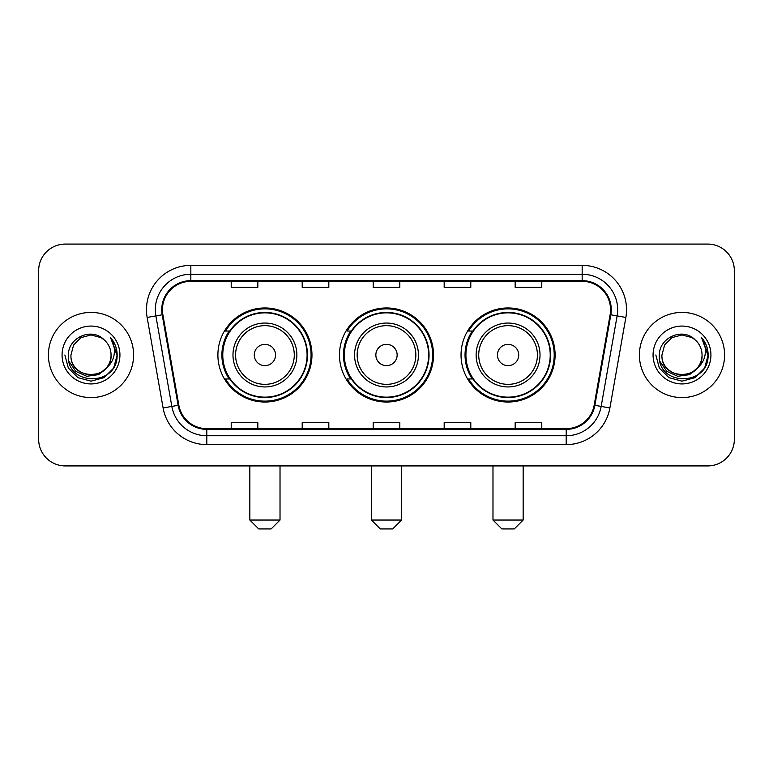 <?xml version="1.0" encoding="UTF-8"?>
<svg xmlns="http://www.w3.org/2000/svg" width="773" height="773" viewBox="0 0 773 773"><rect width="100%" height="100%" fill="white"/><g stroke="black" fill="none" stroke-linecap="round" stroke-linejoin="round"><path stroke-width="1.16" d="M461.037 355A47.027 47.027 0 0 0 508.074 402.028A47.027 47.027 0 0 0 555.101 355A47.027 47.027 0 0 0 508.074 307.963A47.027 47.027 0 0 0 461.037 355M339.473 355A47.027 47.027 0 0 0 386.5 402.028A47.027 47.027 0 0 0 433.527 355A47.027 47.027 0 0 0 386.5 307.963A47.027 47.027 0 0 0 339.473 355M217.899 355A47.027 47.027 0 0 0 264.926 402.028A47.027 47.027 0 0 0 311.963 355A47.027 47.027 0 0 0 264.926 307.963A47.027 47.027 0 0 0 217.899 355M229.175 378.954A43.037 43.037 0 0 1 229.175 331.037M350.749 378.954A43.037 43.037 0 0 1 350.749 331.037M472.322 378.954A43.037 43.037 0 0 1 472.322 331.037M38.65 270.695L38.65 439.296A26.62 26.62 0 0 0 65.27 465.916L707.73 465.916A26.62 26.62 0 0 0 734.35 439.296L734.35 270.695A26.62 26.62 0 0 0 707.73 244.075L65.27 244.075A26.62 26.62 0 0 0 38.65 270.695L38.65 439.296M48.409 355A42.592 42.592 0 0 0 91.001 397.593A42.592 42.592 0 0 0 133.603 355A42.592 42.592 0 0 0 91.001 312.408A42.592 42.592 0 0 0 48.409 355A42.592 42.592 0 0 0 91.001 397.593A42.592 42.592 0 0 0 133.603 355A42.592 42.592 0 0 0 91.001 312.408A42.592 42.592 0 0 0 48.409 355M639.397 355A42.592 42.592 0 0 0 681.999 397.593A42.592 42.592 0 0 0 724.591 355A42.592 42.592 0 0 0 681.999 312.408A42.592 42.592 0 0 0 639.397 355A42.592 42.592 0 0 0 681.999 397.593A42.592 42.592 0 0 0 724.591 355A42.592 42.592 0 0 0 681.999 312.408A42.592 42.592 0 0 0 639.397 355M162.436 309.741A28.398 28.398 0 0 1 190.834 281.343L582.166 281.343A28.398 28.398 0 0 1 610.129 314.669L594.166 405.187A28.398 28.398 0 0 1 566.203 428.648L206.797 428.648A28.398 28.398 0 0 1 178.834 405.187L162.871 314.669A28.398 28.398 0 0 1 162.436 309.741M161.731 309.741A29.103 29.103 0 0 0 162.175 314.795L178.128 405.313A29.103 29.103 0 0 0 206.797 429.363L566.203 429.363A29.103 29.103 0 0 0 594.872 405.313L610.825 314.795A29.103 29.103 0 0 0 582.166 280.638L190.834 280.638A29.103 29.103 0 0 0 161.731 309.741M147.141 317.442A44.37 44.37 0 0 1 190.834 265.371L582.166 265.371A44.37 44.37 0 0 1 625.859 317.442L609.897 407.96A44.37 44.37 0 0 1 566.203 444.62L206.797 444.62A44.37 44.37 0 0 1 163.103 407.96L147.141 317.442L155.875 315.906A35.49 35.49 0 0 1 190.834 274.251L582.166 274.251A35.49 35.49 0 0 1 617.125 315.906L601.162 406.414A35.49 35.49 0 0 1 566.203 435.75L206.797 435.75A35.49 35.49 0 0 1 171.838 406.414L155.875 315.906A35.49 35.49 0 0 1 155.344 309.741M707.73 244.075L65.27 244.075M65.27 465.916L707.73 465.916M734.35 439.296L734.35 270.695M594.872 405.313L601.162 406.414L617.125 315.906L625.859 317.442M373.185 281.343L373.185 287.353L399.815 287.353L399.815 281.343M302.204 281.343L302.204 287.353L328.825 287.353L328.825 281.343M231.214 281.343L231.214 287.353L257.834 287.353L257.834 281.343M444.175 281.343L444.175 287.353L470.796 287.353L470.796 281.343M515.166 281.343L515.166 287.353L541.786 287.353L541.786 281.343M399.815 428.648L399.815 422.638L373.185 422.638L373.185 428.648M328.825 428.648L328.825 422.638L302.204 422.638L302.204 428.648M257.834 428.648L257.834 422.638L231.214 422.638L231.214 428.648M470.796 428.648L470.796 422.638L444.175 422.638L444.175 428.648M541.786 428.648L541.786 422.638L515.166 422.638L515.166 428.648M106.374 367.88C95.726 382.268 69.908 373.069 70.952 355C69.725 380.867 112.288 380.867 111.061 355C112.288 380.867 69.725 380.867 70.952 355L73.638 344.971L80.981 337.627L91.001 334.941L101.031 337.627L104.142 339.849C91.832 326.95 68.14 337.569 68.362 355C66.111 385.959 116.308 386.771 117.119 356.498L117.158 355C117.081 348.42 114.897 342.642 110.597 337.666C113.863 343.038 115.022 348.816 114.056 355C113.119 360.257 110.558 364.556 106.374 367.88A20.059 20.059 0 0 0 111.061 355C112.288 380.867 69.725 380.867 70.952 355L73.638 344.971L80.981 337.627M111.061 355A20.059 20.059 0 0 0 104.142 339.849M107.65 366.808L98.596 374.644L86.731 376.296L75.812 371.359L68.99 361.503M62.072 355A28.93 28.93 0 0 0 91.001 383.93A28.93 28.93 0 0 0 119.931 355A28.93 28.93 0 0 0 91.001 326.071A28.93 28.93 0 0 0 62.072 355M110.597 337.666L117.148 355.764L115.931 347.077L117.148 355.764L115.931 347.077L117.148 355.764L110.79 337.888L117.148 355.754L110.79 337.888L117.158 355L113.66 368.074L104.084 377.649L91.001 381.157L77.928 377.649L68.353 368.074L64.855 355M110.79 337.888L117.148 355.773M271.139 528.925L258.723 528.925L249.843 520.045L280.019 520.045L271.139 528.925M275.575 355A10.648 10.648 0 0 0 264.926 344.352A10.648 10.648 0 0 0 254.278 355A10.648 10.648 0 0 0 264.926 365.648A10.648 10.648 0 0 0 275.575 355M296.871 355A31.944 31.944 0 0 0 264.926 323.056A31.944 31.944 0 0 0 232.982 355A31.944 31.944 0 0 0 264.926 386.944A31.944 31.944 0 0 0 296.871 355A31.944 31.944 0 0 1 264.926 386.944A31.944 31.944 0 0 1 232.982 355M307.084 355A42.148 42.148 0 0 0 264.926 312.852A42.148 42.148 0 0 0 222.779 355A42.148 42.148 0 0 0 264.926 397.148A42.148 42.148 0 0 0 307.084 355M311.075 355A46.148 46.148 0 0 1 225.494 378.954L229.774 378.954A42.544 42.544 0 0 0 293.083 386.906A42.544 42.544 0 0 0 293.083 323.095A42.544 42.544 0 0 0 229.774 331.037L225.494 331.037A46.148 46.148 0 0 1 311.075 355M392.713 528.925L380.287 528.925L371.417 520.045L401.583 520.045L392.713 528.925M397.148 355A10.648 10.648 0 0 0 386.5 344.352A10.648 10.648 0 0 0 375.852 355A10.648 10.648 0 0 0 386.5 365.648A10.648 10.648 0 0 0 397.148 355M418.444 355A31.944 31.944 0 0 0 386.5 323.056A31.944 31.944 0 0 0 354.556 355A31.944 31.944 0 0 0 386.5 386.944A31.944 31.944 0 0 0 418.444 355A31.944 31.944 0 0 1 386.5 386.944A31.944 31.944 0 0 1 354.556 355M428.648 355A42.148 42.148 0 0 0 386.5 312.852A42.148 42.148 0 0 0 344.352 355A42.148 42.148 0 0 0 386.5 397.148A42.148 42.148 0 0 0 428.648 355M432.648 355A46.148 46.148 0 0 1 347.067 378.954L351.338 378.954A42.544 42.544 0 0 0 414.647 386.906A42.544 42.544 0 0 0 414.647 323.095A42.544 42.544 0 0 0 351.338 331.037L347.067 331.037A46.148 46.148 0 0 1 432.648 355M514.277 528.925L501.861 528.925L492.981 520.045L523.157 520.045L514.277 528.925M518.722 355A10.648 10.648 0 0 0 508.074 344.352A10.648 10.648 0 0 0 497.425 355A10.648 10.648 0 0 0 508.074 365.648A10.648 10.648 0 0 0 518.722 355M540.018 355A31.944 31.944 0 0 0 508.074 323.056A31.944 31.944 0 0 0 476.129 355A31.944 31.944 0 0 0 508.074 386.944A31.944 31.944 0 0 0 540.018 355A31.944 31.944 0 0 1 508.074 386.944A31.944 31.944 0 0 1 476.129 355M550.221 355A42.148 42.148 0 0 0 508.074 312.852A42.148 42.148 0 0 0 465.916 355A42.148 42.148 0 0 0 508.074 397.148A42.148 42.148 0 0 0 550.221 355M554.212 355A46.148 46.148 0 0 1 468.631 378.954L472.912 378.954A42.544 42.544 0 0 0 536.22 386.906A42.544 42.544 0 0 0 536.22 323.095A42.544 42.544 0 0 0 472.912 331.037L468.631 331.037A46.148 46.148 0 0 1 554.212 355M702.048 355C703.275 380.867 660.712 380.867 661.939 355L664.625 344.971L671.969 337.627L681.999 334.941L692.019 337.627L695.13 339.849C682.83 326.95 659.127 337.569 659.35 355C657.098 385.959 707.295 386.771 708.107 356.498L708.145 355C708.078 348.42 705.884 342.642 701.584 337.666C704.86 343.038 706.01 348.816 705.044 355C704.106 360.257 701.546 364.556 697.362 367.88A20.059 20.059 0 0 0 702.048 355C703.275 380.867 660.712 380.867 661.939 355C660.712 380.867 703.275 380.867 702.048 355A20.059 20.059 0 0 0 695.13 339.849M697.362 367.88C686.714 382.268 660.896 373.069 661.939 355M698.637 366.808L689.584 374.644L677.718 376.296L666.799 371.359L659.978 361.503M653.069 355A28.93 28.93 0 0 0 681.999 383.93A28.93 28.93 0 0 0 710.928 355A28.93 28.93 0 0 0 681.999 326.071A28.93 28.93 0 0 0 653.069 355M701.584 337.666L708.136 355.764L706.918 347.077L708.136 355.764L706.918 347.077L708.136 355.764L701.778 337.888L708.136 355.754L701.778 337.888L708.145 355L704.647 368.074L695.072 377.649L681.999 381.157L668.916 377.649L659.34 368.074L655.842 355M701.778 337.888L708.136 355.773M582.166 265.371L582.166 280.638M155.875 315.906L162.175 314.795M206.797 444.62L206.797 429.363M566.203 429.363L566.203 444.62M163.103 407.96L178.128 405.313M610.825 314.795L617.125 315.906M190.834 265.371L190.834 280.638M601.162 406.414L609.897 407.96M294.281 355A29.345 29.345 0 0 0 264.926 325.655A29.345 29.345 0 0 0 235.581 355A29.345 29.345 0 0 0 264.926 384.345A29.345 29.345 0 0 0 294.281 355M415.845 355A29.345 29.345 0 0 0 386.5 325.655A29.345 29.345 0 0 0 357.155 355A29.345 29.345 0 0 0 386.5 384.345A29.345 29.345 0 0 0 415.845 355M537.419 355A29.345 29.345 0 0 0 508.074 325.655A29.345 29.345 0 0 0 478.719 355A29.345 29.345 0 0 0 508.074 384.345A29.345 29.345 0 0 0 537.419 355M280.019 465.916L280.019 520.045M249.843 465.916L249.843 520.045M401.583 465.916L401.583 520.045M371.417 465.916L371.417 520.045M523.157 465.916L523.157 520.045M492.981 465.916L492.981 520.045"/></g></svg>
